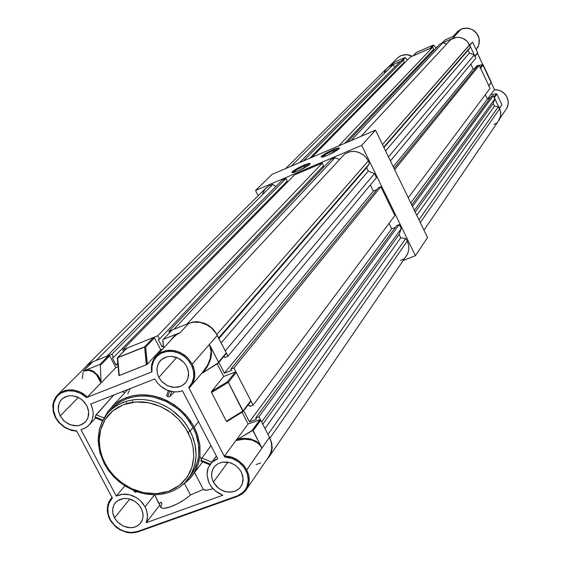 <?xml version="1.0" encoding="UTF-8"?>
<svg xmlns="http://www.w3.org/2000/svg" width="561" height="561" viewBox="0 0 561 561"><rect width="100%" height="100%" fill="white"/><g stroke="black" fill="none" stroke-linecap="round" stroke-linejoin="round"><path stroke-width="0.84" d="M482.895 64.627L481.703 62.39L482.895 64.627M456.892 32.279L461.156 29.109L466.429 28.05L471.752 29.291L474.837 31.311L478.154 35.694L479.367 40.455L478.701 45.252L476.177 49.48L477.923 47.019L478.982 44.333L479.094 38.52L476.64 33.246L472.215 29.544L468.119 28.204L462.488 28.618L458.246 30.932L453 36.465M441.773 43.246L444.796 40.076L441.703 43.316L452.692 38.443L455.329 35.42L444.6 40.287M491.24 82.677L482.677 64.606M473.358 43.709L477.628 52.783L474.802 56.556M479.921 67.923L480.518 68.162L483.147 64.88L491.324 82.229L488.708 86.036M493.778 97.362L494.374 97.593L496.899 94.115L501.092 103.035M477.074 65.749L482.558 64.648L480.23 67.544L482.558 64.648L476.927 65.777L474.964 68.19L476.948 65.756L482.986 64.669L480.412 68.014M491.317 94.571L496.422 93.722L494.073 96.955L496.422 93.722L491.317 94.571M491.092 82.79L488.848 85.854M401.543 60.974L401.964 61.24M404.895 57.601L401.381 61.009L390.779 65.672L394.502 62.117L391.038 65.553L401.381 61.009L404.726 57.643L395.309 61.78L404.895 57.601M430.224 48.358L413.029 55.883L416.066 52.776M433.66 45.224L436.142 48.001M416.29 52.552L433.204 45.104L430.056 48.393L413.029 55.883L416.29 52.552L433.288 45.076L430.056 48.393L430.645 48.625M477.677 52.853L472.6 42.089L477.628 52.783L474.844 56.107L469.641 45.055L472.6 42.089L469.774 45.329L474.887 56.275M457.432 31.689L461.17 29.109L455.329 35.42L444.796 40.076L441.851 43.211L452.418 38.562L461.17 29.109L463.863 28.274L468.119 28.204L472.215 29.544L474.627 31.157L476.64 33.246L478.533 36.626L479.262 39.473L479.192 43.344L477.958 46.963L476.177 49.48M494.269 97.453L499.388 108.252L501.871 104.697L496.899 94.115L494.374 97.593L499.514 108.525L501.871 104.697L501.387 103.624M488.778 85.784L491.303 82.215L483.147 64.88M412.16 56.268L406.592 54.634L401.017 55.637L398.17 57.432L388.619 66.857M507.046 97.291L505.258 94.479L501.871 91.569L498.799 90.209L494.409 89.676L498.799 90.209L501.871 91.569L504.507 93.652L506.534 96.31L507.894 99.697L508.245 103.035L507.403 107.081L505.699 110.026L507.368 107.165L508.182 103.925L508.077 100.552L507.046 97.291M499.928 118.462L507.032 107.922L508.189 103.911L508.084 100.538L506.541 96.289L503.701 92.867L499.872 90.566L495.531 89.655L494.409 89.669L487.551 98.974L494.409 89.676M397.763 57.79L400.33 55.967L404.362 54.712L408.653 54.922L411.739 56.037M498.329 121.19L500.636 116.05L500.468 111.127L498.392 106.681L494.437 106.19L493.168 103.497L494.928 98.764L493.4 95.531L491.387 96.387L411.781 205.031L491.387 96.387L493.4 95.531L494.928 98.764L414.369 210.375L494.928 98.764L493.168 103.497L494.437 106.19L498.392 106.681L418.913 219.744L498.392 106.681L499.627 108.764L420.266 222.549L499.627 108.764L500.664 112.102L500.756 115.166L499.928 118.469L498.329 121.19M470.356 47.11L467.579 41.816L465.048 39.565L462.404 38.176L459.543 37.433L456.219 37.419L450.869 39.501L361.039 136.365L450.869 39.501L453.583 38.071L456.605 37.377L459.732 37.461L462.776 38.33L466.752 40.953L469.529 44.817L382.497 144.605L469.606 44.971L470.356 47.11L383.738 147.171L470.356 47.11L468.098 50.287L383.955 147.62L468.098 50.287L470.356 47.11M285.717 168.524L387.293 67.937L389.6 66.24L392.756 65.055L291.201 166.182L392.756 65.055L395.056 66.717L392.756 65.055L389.909 66.072L386.522 68.758L384.425 72.432M493.989 124.556L496.275 123.203M269.911 438.12L271.741 443.211L272.141 448.4L270.584 454.445L267.015 459.291L269.273 456.71L271.412 452.334L272.176 447.692L271.664 442.853L269.708 437.734L269.911 438.12L407.321 241.111L405.729 238.495L400.764 237.794L399.123 234.428L401.227 228.593L399.25 224.54L396.746 225.557L255.774 417.952L256.447 419.256L249.421 421.872L243.698 410.722L249.421 421.872L391.732 228.79L389.075 223.355L391.732 228.79L395.484 227.275L391.732 228.79L249.421 421.872L256.447 419.256L255.774 417.952L258.972 416.753L255.774 417.952L396.746 225.557L399.25 224.54L401.227 228.593L261.65 421.977L258.972 416.753L399.25 224.54L258.972 416.753L261.65 421.977L401.227 228.593L399.123 234.428L400.764 237.794L405.729 238.495L268.011 434.403L405.729 238.495L407.321 241.111L269.911 438.12M405.94 256.482L407.924 253.06L408.85 249.168L408.646 245.08L407.321 241.111L408.681 245.276L408.836 249.315L407.889 253.158L405.94 256.482M216.862 334.503L214.758 331.144L211.848 327.919L208.678 325.45L204.555 323.304L197.002 321.726L192.97 322.049L189.197 323.192L193.405 321.972L197.907 321.769L204.709 323.367L210.873 327.07L214.26 330.506L216.862 334.503L368.268 160.916L366.242 157.718L363.556 155.032L359.194 152.494L354.356 151.365L349.286 151.821L344.777 153.903L186.96 324.083L344.777 153.903L349.994 151.652L353.865 151.337L357.771 151.996L363.156 154.724L366.088 157.522L368.268 160.916L216.862 334.503M369.348 163.791L368.268 160.916L369.348 163.791L218.615 337.925L369.348 163.791L366.592 167.704L218.916 338.521L366.592 167.704L369.348 163.791M92.263 362.041L88.119 364.334L84.879 367.764L88.28 364.215L92.263 362.041M87.025 365.267L266.152 187.893L269.504 185.565L272.87 184.436L96.043 360.52L272.87 184.436L275.774 186.547L272.87 184.436L269.021 185.81L265.213 188.889L262.709 193.398M400.575 260.549L403.408 258.93M159.387 503.434L158.216 502.411L154.731 494.788L160.762 507.193L161.28 507.873L163.714 508.378L170.228 506.941L178.58 503.245L186.497 498.287L190.46 494.942L186.07 498.603L180.158 502.375L173.335 505.749L167.676 507.726L163.854 508.378L161.379 507.943L160.698 506.436L161.954 503.932L160.993 502.109L159.913 503.217M76.654 430.967L69.571 429.474L64.634 427.061L60.279 423.576L55.49 417.707L53.141 410.659L53.099 403.703L55.448 397.511L59.059 393.464L64.915 390.435L71.815 389.72L78.954 391.41L83.428 393.787L87.404 397.027L86.429 397.602L87.404 397.027L85.538 395.351L79.171 391.501L72.208 389.748L65.427 390.295L59.585 393.058L55.784 396.999L53.176 403.282L53.099 410.442L54.024 414.067L55.784 417.686L53.4 410.126L53.723 403.128L56.437 397.279L58.758 394.762L61.591 392.798L67.425 390.884L74.143 391.073L80.791 393.464L86.429 397.602L151.989 371.845L151.961 366.417L153.784 360.59L156.94 356.312L161.456 353.135L164.773 351.901L169.275 351.256L173.573 351.565L177.479 352.596L182.073 354.804L186.028 357.799L189.436 361.649L191.792 365.695L193.65 372.048L193.608 377.679L191.834 383.17L188.678 387.448L189.211 387.932L188.685 387.469L224.695 456.998L224.568 455.946L230.241 456.689L237.471 459.789L243.495 464.95L246.777 469.802L248.789 475.314L249.238 480.931L248.102 486.226L245.599 490.651M55.637 417.721L58.807 422.3L64.438 427.202L71.107 430.252L76.338 431.114M224.533 456.002L224.695 456.998L232.457 458.519L239.091 462.257L244.161 467.558L247.261 473.673L248.292 480.377L246.889 486.92L245.157 489.977L242.983 492.432L237.541 495.798L137.585 531.477L138.118 531.849L137.585 531.477L131.211 532.529L124.472 531.414L120.152 529.514L114.444 525.18L109.851 519.528L107.691 513.322L107.382 507.221L109.009 501.618L112.018 497.446L108.967 501.709L107.375 507.284L107.698 513.357L109.837 519.5L110.236 519.493L108.168 513.967L107.761 508.154L109.171 502.782L112.291 497.909M109.998 519.556L114.149 525.145L117.726 528.203L121.779 530.573L128.329 532.599L132.733 532.838L136.933 532.179M105.188 463.554L102.186 456.829L100.005 448.828L99.262 439.635L100.707 429.649L105.068 419.663L112.726 410.904L123.371 404.677L135.916 401.921L148.826 402.777L160.684 406.613L170.635 412.384L178.384 419.074L184.078 425.911L188.061 432.426L190.207 431.079L184.962 422.805L181.343 418.478L171.722 410.014L165.642 406.227L158.749 403.043L151.175 400.722L143.132 399.509L134.921 399.607L126.912 401.115L119.472 404.032L112.929 408.212L107.537 413.408L112.039 408.941L117.263 405.238L123.118 402.398L129.472 400.47L136.197 399.495L143.167 399.509L150.222 400.512L157.22 402.482L164.015 405.379L170.46 409.144L176.42 413.702L181.771 418.955L186.399 424.789L191.799 434.41L195.116 444.705L196.126 455.097L194.807 465.076L191.231 474.178L186.841 480.567L189.562 476.948L193.328 469.676L195.438 462.187L196.133 454.852L195.677 447.959L193.489 438.765L190.207 431.079L188.061 432.426L191.385 440.287L193.307 448.379L193.755 456.766L192.619 464.831L190.081 472.039L186.203 478.491L181.112 483.989L174.983 488.372L169.738 490.875L163.475 492.754L157.185 493.652L150.362 493.638L144.121 492.782L136.961 490.819L131.267 488.463L125.222 485.104L119.591 481.029L113.995 475.812L109.36 470.223L105.671 464.452L102.649 458.042L100.552 451.416L99.465 445.02L99.304 438.358L100.16 431.886L101.892 426.037L104.655 420.336L108.329 415.224L112.6 411.003L118.076 407.195L123.953 404.453L129.703 402.791L135.762 401.928L142.354 401.914L148.7 402.749L155.011 404.397L161.175 406.83L167.676 410.386L173.16 414.313L178.412 419.102L186 428.8L191.049 439.298L193.152 447.44L193.755 456.745L192.093 466.773L187.479 476.682L179.604 485.244L168.868 491.198L156.386 493.701L143.672 492.691L132.052 488.827L122.333 483.14L114.746 476.591L109.136 469.915L105.188 463.554L104.269 463.674L105.188 463.554M104.395 463.33L99.949 452.138L98.505 444.459L98.329 436.844L99.423 429.474L101.779 422.552L107.537 413.408L101.709 422.65L99.318 429.635L98.119 440.876L99.809 452.432L104.248 463.638M141.197 508.28L142.957 513.624L143.034 516.842L142.368 519.872L139.696 524.142L136.316 526.513L134.324 527.256L129.949 527.768L123.168 526.092L117.326 521.821L114.542 517.929L117.88 522.389L122.621 525.825L127.417 527.487L132.655 527.613L136.639 526.358L139.745 524.093L141.919 520.966L142.992 517.228L142.845 512.943L141.498 508.876L138.932 504.956L135.769 502.011L131.842 499.767L127.606 498.568L123.392 498.512L119.346 499.683L116.183 501.878L114.016 504.774L112.768 508.638L112.782 512.684L114.542 517.929L113.217 514.668L112.649 511.316L112.873 508.063L113.876 505.061L114.949 503.287L117.873 500.517L123.799 498.47L128.266 498.68L134.794 501.331L138.462 504.43L141.197 508.28M241.3 472.039L243.081 478.154L242.247 484.087L240.108 487.656L238.509 489.206L234.547 491.387L229.891 492.193L224.996 491.541L222.605 490.686L218.215 488.014L213.39 482.144L216.77 486.717L221.427 490.118L226.581 491.913L232.457 491.941L236.384 490.602L239.75 488.056L242.05 484.564L243.06 480.63L242.885 476.619L241.405 472.243L238.86 468.449L235.213 465.202L231.097 463.063L226.917 462.054L222.128 462.215L218.383 463.491L215.129 465.868L212.745 469.298L211.616 473.393L211.799 477.593L213.39 482.144L211.869 477.951L211.539 474.732L211.925 471.626L213.524 467.881L214.849 466.156L218.355 463.505L222.696 462.117L229.891 462.664L234.491 464.732L238.418 467.958L241.3 472.039M186.736 366.487L188.552 372.434L188.012 378.296L185.922 382.336L184.485 383.913L180.894 386.263L174.331 387.462L167.48 385.716L161.638 381.354L158.861 377.385L162.297 382.041L167.206 385.582L172.409 387.272L178.075 387.167L181.995 385.716L185.347 383.03L187.535 379.58L188.608 375.099L188.279 370.751L186.736 366.487L184.092 362.644L180.362 359.405L175.972 357.245L171.315 356.361L167.199 356.719L163.125 358.367L159.885 361.179L157.837 364.72L156.954 368.815L157.353 373.367L158.861 377.385L157.445 373.731L156.926 369.98L157.332 366.333L158.644 363.009L161.449 359.58L167.122 356.74L171.561 356.375L178.293 358.213L184.015 362.56L186.736 366.487M86.78 405.568L88.673 411.697L88.021 417.665L85.721 421.641L80.847 424.993L76.808 425.834L70.363 424.845L64.466 421.346L60.174 415.967L63.891 420.827L68.554 424.074L73.814 425.708L78.828 425.575L82.404 424.284L85.489 421.9L87.635 418.639L88.694 414.551L88.435 410.133L86.983 405.968L84.318 401.999L81.275 399.194L77.313 396.943L72.839 395.75L68.828 395.793L64.788 397.069L61.64 399.383L59.333 402.763L58.267 406.62L58.421 411.01L60.174 415.967L58.239 409.67L59.01 403.555L60.735 400.435L62.937 398.233L68.351 395.87L72.523 395.715L78.821 397.651L82.565 400.238L86.78 405.568M111.877 408.667L115.489 405.259L120.356 401.837L125.468 399.278L130.664 397.504L136.148 396.389L142.185 395.947L148.006 396.227L154.212 397.272L166.014 401.417L176.568 407.91L181.575 412.209L186.07 417.012L193.082 427.496L189.288 421.227L184.681 415.421L179.359 410.189L173.419 405.652L167.003 401.907L160.236 399.025L153.265 397.062L146.239 396.073L139.303 396.059L132.599 397.034L126.267 398.955L120.44 401.795L115.229 405.477L109.626 411.15M268.151 457.629L270.704 453.183L271.819 448.05L271.412 442.622L269.49 437.292L271.328 442.25L271.861 447.04L271.138 451.907L269.273 456.058M145.082 506.878L146.54 510.293L147.473 514.97L147.213 519.528L146.239 522.698L159.703 505.188L146.239 522.698L222.885 495.237L215.529 491.092L211.595 487.053L208.762 482.313L206.995 474.606L207.598 469.606L208.433 467.278L211.967 462.257L217.745 458.695L182.486 390.715L178.244 391.788L173.735 391.866L166.968 390.133L160.846 386.375L157.473 382.939L154.857 378.948L90.658 404.053L92.011 407.139L93.098 411.928L93.161 415.091L92.27 419.586L90.244 423.548L87.867 426.192L84.992 428.19L80.98 429.712L116.281 496.099L122.677 494.213L129.759 494.788L136.604 497.768L140.58 500.903L145.082 506.878L146.884 511.457L147.494 517.277L146.239 522.698L222.885 495.237L218.131 492.951L213.937 489.683L210.578 485.637L208.412 481.464L206.995 474.543L208.159 467.923L211.763 462.453L214.611 460.216L217.745 458.695L182.486 390.715L179.064 391.662L174.878 391.943L170.881 391.41L166.968 390.133L163.272 388.163L159.941 385.575L157.283 382.7L154.857 378.948L90.658 404.053L92.313 408.057L93.091 411.893L93.084 415.96L92.2 419.789L90.475 423.211L87.797 426.255L84.388 428.499L80.98 429.712L116.281 496.099L120.152 494.634L124.128 494.122L127.971 494.409L132.403 495.636L136.064 497.432L139.885 500.258L142.697 503.238L145.082 506.878L154.556 494.788L145.082 506.878M202.339 372.658L207.353 365.632L210.375 358.199L211.076 351.039L209.302 344.524L210.789 347.112L211.448 350.457L211.483 354.25L210.775 358.451L207.423 366.515L204.316 371.094L202.163 373.205L218.51 362.701L218.502 362.133L218.033 363.304L203.054 372.63L208.019 365.435L210.438 359.636L211.504 353.928L210.789 347.112L218.502 362.133L226.307 352.96L225.964 353.781L226.265 352.869L216.062 333.22L211.132 327.659L207.03 324.861L200.158 322.379L193.138 322.189L188.769 323.353L193.994 322.084L199.863 322.323L205.368 324.034L210.894 327.456L214.218 330.731L216.553 334.005L226.265 352.869L218.502 362.133L209.302 344.524L192.227 364.138L194.471 370.59L194.674 377.132L192.83 383.142L190.06 387.118M166.729 395.54L166.869 395.898L166.729 395.54M167.22 396.262L167.746 396.585L167.22 396.262M168.377 396.774L167.746 396.585L168.377 396.774M169.506 396.781L168.994 396.851L169.506 396.781M103.792 418.646L108.294 410.94L114.409 404.481L119.752 400.708L125.727 397.812L132.214 395.842L139.086 394.86L146.19 394.874L153.391 395.898L160.53 397.903L167.459 400.863L174.036 404.705L180.116 409.355L185.572 414.712L190.291 420.666L194.169 427.089L197.17 433.933L199.772 444.522L200.011 455.041L198.853 461.759L196.673 468.077L193.517 473.87L190.88 477.404L187.051 481.366L182.69 484.76L189.057 479.438L194.288 472.657L198.152 464.192L200.004 455.174L199.919 445.686L197.675 435.406L193.482 425.792L187.697 417.202L180.151 409.383L171.35 402.994L161.316 398.184L151.498 395.526L140.944 394.762L131.807 395.933L122.761 399.102L115.124 403.892L108.469 410.701L103.792 418.646M200.838 461.044L201.799 458.183L210.964 445.616M201.862 462.986L202.717 461.829L201.862 462.986M203.377 489.473L204.905 490.174L206.771 490.23L213.061 488.785L206.602 490.244L203.377 489.473L190.46 494.942L184.464 483.498L190.46 494.942L203.377 489.473L194.534 472.523L203.377 489.473M137.15 491.794L135.194 492.193L133.876 491.015L135.222 492.2L137.15 491.794M126.47 402.426L126.597 403.576M235.304 372.02L236.279 372.434L235.304 372.02L223.713 376.487L235.304 372.02L227.457 381.775L228.341 382.329L227.457 381.775L235.304 372.02M250.676 401.473L250.76 400.715L250.697 401.445M76.668 430.981L70.216 429.691L64.831 427.187L59.473 422.735L55.876 417.65L54.249 413.829L53.372 409.874L53.274 405.961L53.975 402.223L55.434 398.815L57.608 395.877L60.406 393.513L63.716 391.83L67.425 390.884L71.366 390.729L75.398 391.361L79.353 392.756L83.084 394.867L86.429 397.602L151.989 371.845L152.017 366.067L153.707 360.744L156.94 356.312L161.456 353.135L166.898 351.466L172.823 351.452L178.749 353.093L184.197 356.263L188.72 360.702L191.946 366.053L193.622 371.866L193.608 377.679L191.911 383.016L188.678 387.448L224.695 456.998L228.86 457.467L232.962 458.716L236.847 460.693L240.353 463.309L243.348 466.479L245.711 470.062L247.338 473.919L248.179 477.902L248.2 481.843L247.394 485.595L245.802 489.003L243.488 491.941L237.254 496.219L239.617 495.461L243.102 493.217L245.914 490.244L247.499 487.614L248.944 483.259L249.231 478.393L248.635 474.662L246.777 469.802L261.938 448.099L259.939 445.118L257.162 442.58L251.7 439.971L245.136 439.081L235.915 440.546L251.994 430.575L260.241 419.817L260.76 420.245L259.869 419.803L248.109 423.99L259.792 419.831L251.994 430.575L253.179 430.708L260.76 420.245L269.49 437.292L261.938 448.099L260.15 445.364L257.808 443.064L251.952 440.041L244.175 439.095L235.915 440.546L237.906 439.144L239.828 438.765L243.684 438.365L249.287 438.73L255.795 441.037L260.563 445.083L256.251 441.304L250.83 439.06L244.505 438.344L237.906 439.144L252.815 430.42L261.924 448.057M82.397 378.598L83.112 372.371M86.667 366.01L89.409 363.612L92.67 361.873L87.628 365.043L58.106 394.285M108.736 355.436L109.683 355.835L108.806 355.408L92.67 361.873L108.736 355.436L99.907 364.531L108.736 355.436M117.452 357.722L126.569 348.486M153.553 337.47L154.513 337.876L153.553 337.47L144.584 346.845L145.166 346.824L117.347 357.89L126.891 348.157L153.553 337.47L144.584 346.845L146.638 364.671L118.925 375.561L117.642 357.602L144.584 346.845L146.365 364.797L119.262 375.505L117.642 357.602L126.891 348.157L153.553 337.47M163.097 339.524L162.788 340.471L163.581 348.002L162.921 339.784L171.75 330.401M226.953 421.521L226.364 421.213L226.939 421.535L243.011 411.634L226.939 421.535M211.56 392.497L211.553 391.41L211.56 392.497L228.341 382.329L236.279 372.434L250.76 400.715L243.039 410.947L243.018 411.627L228.341 382.329L243.039 410.947L226.364 421.213L211.56 392.497L228.341 382.329L236.279 372.434L250.76 400.715L243.039 410.947L226.364 421.213L211.56 392.497M202.451 372.504L207.654 365.085L210.158 358.991L211.083 351.123L210.501 347.617L209.302 344.524L192.227 364.138L188.531 358.788L186.189 356.48L180.754 352.827L177.774 351.558L171.596 350.267L165.537 350.702L160.095 352.827L157.753 354.475L154.338 358.283L151.722 364.65L151.575 371.81L151.386 367.041L151.968 363.598L154.906 357.469L159.976 352.904L165.418 350.73L168.405 350.281L174.611 350.681L177.704 351.537L183.538 354.447L186.161 356.452L188.517 358.767L192.227 364.138L193.573 367.245L194.695 372.069L194.709 376.866L193.608 381.389L191.462 385.4L189.183 387.932L202.43 372.532M180.046 332.757L177.395 333.739L175.284 335.261L170.46 340.597L173.784 336.621L177.395 333.739L163.335 339.356L172.094 330.036L188.769 323.353L180.081 332.743L163.335 339.356L172.094 330.036L188.769 323.353L180.081 332.743L177.073 334.321L173.7 337.112L154.899 357.476L152.662 361.452L151.666 364.783L151.295 369.496L151.751 371.922M101.289 382.693L100.209 381.683L96.99 375.407L93.526 372.069L88.624 370.309L83.323 371.151L85.903 370.05L88.372 369.86L90.931 370.253L93.939 371.606L98.456 376.151L100.454 379.86L100.952 382.055L100.321 365.19L99.907 364.531L100.321 365.274L109.683 355.835L115.868 367.63L118.119 366.733L115.868 367.63L101.289 382.693L100.209 381.683L100.952 382.055L100.209 381.683L96.808 375.169L93.217 371.873L89.059 370.358L86.17 370.379L83.323 371.151L85.903 370.05L88.463 369.86L93.484 371.333L97.81 375.253L100.952 381.101L100.321 365.274L109.683 355.835L115.868 367.63L87.404 397.027L101.289 382.693L100.952 382.055L101.289 382.693M96.162 414.81L113.729 395.028L95.587 415.715L96.162 414.81L104.058 418.043L96.162 414.81M95.3 416.311L95.587 415.715L95.3 416.311M94.914 417.335L95.054 416.893L94.914 417.335M127.803 393.857L130.215 388.584M110.517 499.178L107.922 504.381L107.235 510.356L108.504 516.527L111.092 521.597L116.008 527.06L120.068 529.85L126.842 532.431L131.491 532.95L138.097 531.856L237.576 496.359L237.086 495.966L137.34 531.569L131.772 532.529L125.587 531.751L119.893 529.374L114.654 525.391L110.517 520.005L108.322 514.591L107.782 507.95L108.939 503.322L112.319 497.986M147.375 364.145L146.638 364.671L147.375 364.145L145.678 347.133L145.166 346.824L145.678 347.133L154.513 337.876L160.705 349.819L162.599 349.068L160.705 349.819L147.375 364.145L145.678 347.133L154.513 337.876L160.705 349.819L147.375 364.145M104.269 463.674L108.301 470.167L113.203 476.142L118.862 481.464L125.159 486.015L131.947 489.697L139.086 492.425L146.407 494.136L153.756 494.781L160.972 494.353L167.893 492.846L174.359 490.286L180.214 486.731L185.326 482.25L194.071 470.441L197.64 461.366L198.783 454.803L198.552 444.529L196.013 434.186L193.082 427.496L195.929 433.962L197.865 440.609L198.818 446.977L198.853 453.919L197.9 460.315L196.119 466.072L193.524 471.415L189.513 477.018M216.427 456.142L211.96 462.222M174.429 391.915L169.857 396.585L171.589 391.557L169.857 396.585M261.938 448.099L253.179 430.708L260.76 420.245L269.49 437.292L246.777 469.802L243.495 464.95L237.471 459.789L232.114 457.243L224.568 455.946L248.109 423.99L242.064 412.223L248.109 423.99L224.568 455.946M132.452 402.293L132.655 401.164M117.333 357.953L118.918 375.484M180.081 332.743L176.28 334.875L172.62 338.269M200.894 460.237L210.312 464.108L200.887 460.244M201.869 458.085L211.806 462.159L201.869 458.085L201.357 459.024M480.3 59.41L479.669 57.734L480.3 59.41M478.778 56.17L479.669 57.734L478.778 56.17M333.038 150.621L325.808 154.275L322.182 157.108L325.808 154.275L333.648 150.362L338.858 148.931L333.038 150.621L333.837 152.248L332.904 149.752L324.616 153.987L321.187 156.982L323.122 156.912L327.603 155.292L321.874 157.143L321.158 156.898L321.951 155.853L327.715 152.227L335.345 148.784L339.019 147.887L339.321 148.363L338.318 149.401L327.603 155.292L333.045 152.683L337.939 149.696L339.384 148.125L338.164 147.95L334.658 149.037L332.904 149.752L333.038 150.621M303.943 166.049L296.608 169.766L292.912 172.669L296.608 169.766L303.943 166.049L309.644 164.408L303.943 166.049L304.749 167.683L303.824 165.172L295.282 169.562L291.902 172.522L293.754 172.493L298.2 170.895L292.597 172.704L291.888 172.458L292.695 171.393L298.571 167.69L306.222 164.226L309.812 163.363L310.114 163.833L309.083 164.899L298.2 170.895L303.781 168.216L308.41 165.411L310.17 163.644L308.964 163.419L305.57 164.464L303.824 165.172L303.943 166.049M496.864 94.003L501.429 103.722M474.964 56.359L477.663 53.134M412.952 55.918L416.15 52.65M397.356 58.204L400.021 56.135L404.313 54.705L408.913 54.964L412.181 56.254M423.941 230.122L499.241 119.851M270.009 455.539L407.055 254.848M200.277 456.913L201.343 459.059M57.453 394.93L53.94 400.519L52.818 405.498L53.456 412.545L55.497 417.714L58.723 422.405L64.508 427.398L71.366 430.434L76.745 431.199M269.596 455.518L245.48 490.805L242.31 493.848L237.576 496.359M127.901 389.488L111.927 406.746M193.517 473.87L202.654 461.808M111.99 497.397L111.513 497.972M216.371 456.044L210.88 463.407M95.629 417.959L89.346 424.698M61.998 399.032L61.5 399.53M160.755 360.225L159.983 361.067M214.526 466.521L213.524 467.881M115.692 502.383L114.949 503.287M226.23 353.577L218.327 363.016M243.074 411.557L250.746 401.381M117.333 358.086L118.911 375.519M102.593 420.813L94.914 417.665M200.803 461.051L209.842 464.753M166.764 395.323L168.363 390.673M402.819 60.371L405.4 57.776L402.819 60.371M407.454 59.999L405.4 57.776L407.454 59.999M433.744 45.378L436.114 48.029L433.744 45.378L431.451 47.783L433.744 45.378M480.518 68.162L488.736 85.616L480.518 68.162M477.46 53.379L482.74 64.606L477.46 53.379M491.247 82.677L494.529 89.662L491.247 82.677M490.356 97.789L487.341 99.066L485.293 94.725L487.341 99.066L490.356 97.789M490.041 88.379L479.213 65.378L477.194 66.247L394.053 168.454L477.194 66.247L479.213 65.378L490.041 88.379L408.24 197.731L490.041 88.379M475.966 67.755L473.147 68.975L470.868 64.143L473.147 68.975L393.219 166.736L473.147 68.975L475.966 67.755M475.826 58.183L474.29 54.922L469.382 53.007L468.098 50.287L469.382 53.007L385.554 150.916L469.382 53.007L474.29 54.922L475.826 58.183L390.4 160.923L475.826 58.183M446.598 44.102L443.008 42.699L439.81 44.102L443.008 42.699L351.074 140.622L443.008 42.699L446.598 44.102M433.513 50.785L433.092 49.908L433.513 50.785M433.737 49.235L432.769 47.201L410.329 57.068L432.769 47.201L338.739 145.888L432.769 47.201L433.737 49.235L344.692 143.343L433.737 49.235M404.032 63.477L403.703 62.79L404.032 63.477M404.348 62.138L403.38 60.125L400.238 61.507L403.38 60.125L303.396 160.979L403.38 60.125L404.348 62.138L309.644 158.307L404.348 62.138M412.461 206.441L493.4 95.531L412.461 206.441M394.656 169.695L479.213 65.378L394.656 169.695M388.471 156.94L474.29 54.922L388.471 156.94M347.224 142.263L439.81 44.102L347.224 142.263M311.748 157.41L410.329 57.068L311.748 157.41M299.63 162.585L400.238 61.507L299.63 162.585M410.771 202.956L487.341 99.066L410.771 202.956M416.76 215.312L494.437 106.19L416.76 215.312M415.189 212.065L493.168 103.497L415.189 212.065M247.464 405.743L249.189 405.091L249.855 406.402L253.053 405.196L233.972 367.925L230.774 369.159L231.455 370.477L224.435 373.191L218.874 362.364L224.435 373.191L231.455 370.477L230.774 369.159L233.972 367.925L380.842 186.736L378.338 187.774L230.774 369.159L378.338 187.774L380.842 186.736L394.888 215.585L380.842 186.736L233.972 367.925L253.053 405.196L394.888 215.585L253.053 405.196L249.855 406.402L249.189 405.091L247.464 405.743M224.035 356.2L224.793 357.49L227.99 356.242L225.277 350.948L374.453 173.608L368.261 171.112L366.592 167.704L368.261 171.112L221.167 342.918L368.261 171.112L374.453 173.608L376.445 177.704L374.453 173.608L225.277 350.948L227.99 356.242L376.445 177.704L227.99 356.242L224.793 357.49L224.035 356.2M173.917 329.307L168.889 331.327L169.569 332.645L168.889 331.327L331.053 159.408L335.015 157.725L331.053 159.408L168.889 331.327L173.917 329.307L335.015 157.725L173.917 329.307M163.398 346.242L162.024 346.782L158.272 339.552L159.52 339.054L157.816 335.759L122.684 349.84L123.553 351.495L122.684 349.84L294.56 174.906L322.323 163.111L294.56 174.906L122.684 349.84L157.816 335.759L322.323 163.111L157.816 335.759L159.52 339.054L323.578 165.656L322.323 163.111L323.578 165.656L159.52 339.054L158.272 339.552L162.024 346.782L163.307 345.408L162.024 346.782L163.398 346.242M117.901 364.341L116.078 365.064L112.333 357.925L113.553 357.434L111.849 354.18L106.962 356.144L282.099 180.193L285.977 178.552L282.099 180.193L106.962 356.144L111.849 354.18L285.977 178.552L111.849 354.18L113.553 357.434L287.232 181.07L285.977 178.552L287.232 181.07L113.553 357.434L112.333 357.925L116.078 365.064L117.901 364.341M376.831 189.618L373.324 191.07L370.372 185.011L373.324 191.07L224.435 373.191L373.324 191.07L376.831 189.618M339.545 159.548L335.015 157.725L339.545 159.548M323.332 167.585L322.792 166.491L323.332 167.585M286.874 182.725L286.447 181.862L286.874 182.725M117.803 363.283L116.078 365.064L117.803 363.283M265.002 428.527L400.764 237.794L265.002 428.527M262.793 424.214L399.123 234.428L262.793 424.214M114.542 517.929L129.808 499.045L114.542 517.929M213.39 482.144L227.899 462.194L213.39 482.144M158.861 377.385L176.722 357.518L158.861 377.385M60.174 415.967L78.351 397.412L60.174 415.967M190.207 431.079L193.082 427.496L190.207 431.079M194.169 427.089L198.531 421.648L194.169 427.089M260.585 462.972L256.096 464.599L260.585 462.972M217.205 363.823L223.713 376.487L217.205 363.823M76.506 430.743L112.41 498.189L76.506 430.743M211.553 391.41L223.713 376.487L211.553 391.41L227.457 381.775L211.553 391.41M209.302 344.524L217.289 335.345L209.302 344.524M83.323 371.151L92.67 361.873L83.323 371.151M124.801 485.791L116.281 496.099L124.801 485.791M122.375 391.648L124.935 392.686L122.375 391.648M119.016 375.351L117.487 358.388M85.903 370.05L99.669 364.552L85.903 370.05M243.137 411.318L250.458 401.613M138.209 531.772L237.457 496.359M218.517 362.672L225.964 353.781M227.037 421.444L242.836 411.718M135.229 491.085L134.885 492.102L135.229 491.085M102.951 420.126L95.054 416.893L102.951 420.126M168.384 390.687L166.82 395.225M167.746 396.585L169.632 391.087L167.746 396.585M415.413 255.683L403.184 260.521L415.413 255.683L361.698 145.355L415.413 255.683L427.538 237.555L415.413 255.683M258.186 195.782L255.528 190.467L361.698 145.355L375.505 130.187L427.538 237.555L375.505 130.187L361.698 145.355L255.528 190.467L272.001 174.38L375.505 130.187L272.001 174.38L255.528 190.467L258.186 195.782"/></g></svg>
